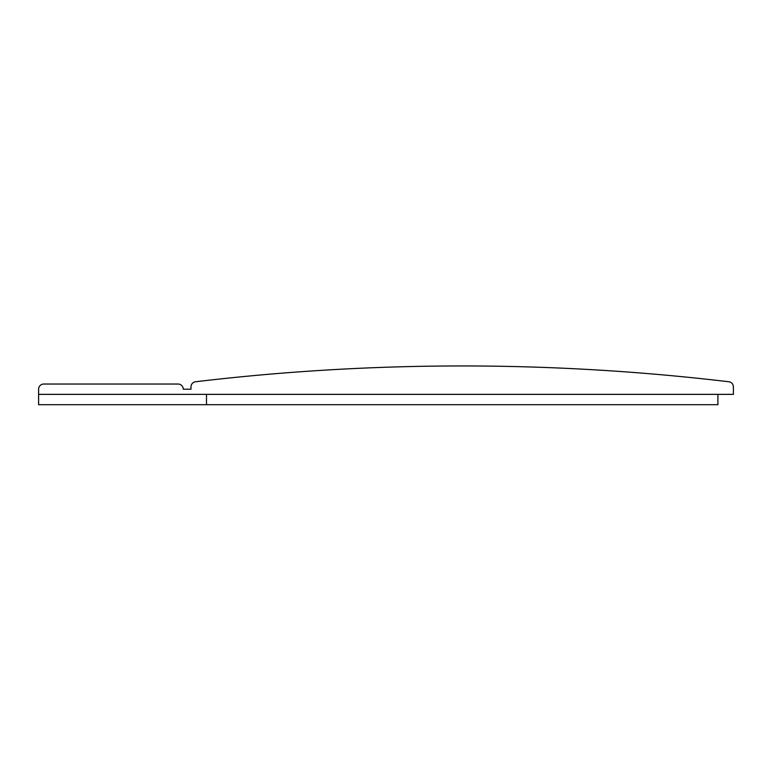 <?xml version="1.0" encoding="UTF-8"?>
<svg xmlns="http://www.w3.org/2000/svg" width="772" height="772" viewBox="0 0 772 772"><rect width="100%" height="100%" fill="white"/><g stroke="black" fill="none" stroke-linecap="round" stroke-linejoin="round"><path stroke-width="1.16" d="M38.6 394.367L733.4 394.367L733.4 386.897A5.163 5.163 0 0 0 728.845 381.764A2256.16 2256.16 0 0 0 195.548 381.764A5.163 5.163 0 0 0 190.993 386.897L190.993 389.204L183.244 389.204A5.163 5.163 0 0 0 178.081 384.031L43.763 384.031A5.163 5.163 0 0 0 38.6 389.204L38.6 404.692L717.902 404.692L717.902 394.367M206.491 394.367L206.491 404.692"/></g></svg>
